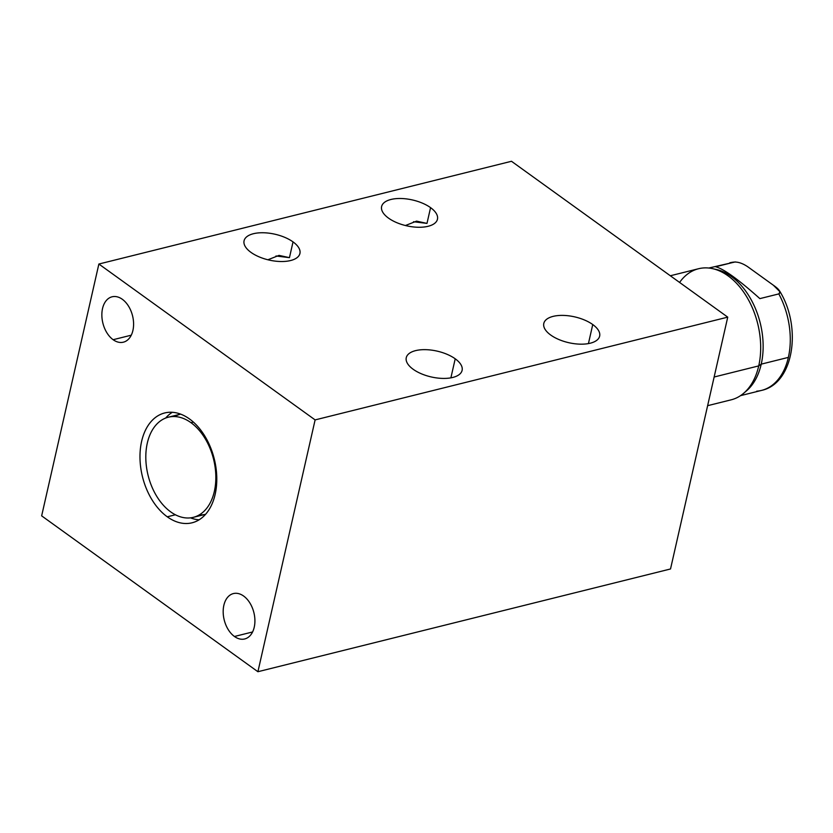 <?xml version="1.0" encoding="UTF-8"?>
<svg xmlns="http://www.w3.org/2000/svg" width="833" height="833" viewBox="0 0 833 833"><rect width="100%" height="100%" fill="white"/><g stroke="black" fill="none" stroke-linecap="round" stroke-linejoin="round"><path stroke-width="1.25" d="M670.523 568.97L727.74 317.144L511.483 161.279L98.867 264.03L41.65 515.856L257.907 671.721L315.113 419.905L98.867 264.03L315.113 419.905L257.907 671.721L670.523 568.97L727.74 317.144L315.113 419.905L727.74 317.144L511.483 161.279L98.867 264.03L41.65 515.856L257.907 671.721L670.523 568.97M243.642 596.053A23.386 15.286 76 0 1 254.232 627.218A23.386 15.286 76 0 1 234.448 636.485A23.386 15.286 76 0 1 223.858 605.32A23.386 15.286 76 0 1 243.642 596.053A23.386 15.286 -104 0 0 233.396 593.575A23.386 15.286 -104 0 0 223.182 612.432A23.386 15.286 -104 0 0 234.448 636.485A23.386 15.286 -104 0 0 244.694 638.963A23.386 15.286 -104 0 0 254.908 620.096A23.386 15.286 -104 0 0 243.642 596.053M122.316 299.276A23.386 15.286 76 0 1 132.916 330.441A23.386 15.286 76 0 1 113.132 339.708A23.386 15.286 76 0 1 102.532 308.543A23.386 15.286 76 0 1 122.316 299.276A23.386 15.286 -104 0 0 112.07 296.798A23.386 15.286 -104 0 0 101.865 315.655A23.386 15.286 -104 0 0 113.132 339.708A23.386 15.286 -104 0 0 123.367 342.186A23.386 15.286 -104 0 0 133.582 323.329A23.386 15.286 -104 0 0 122.316 299.276M189.497 418.957A56.592 36.985 76 0 1 215.143 494.375A56.592 36.985 76 0 1 167.266 516.804A56.592 36.985 76 0 1 141.62 441.386A56.592 36.985 76 0 1 189.497 418.957A56.592 36.985 -104 0 0 164.705 412.96A56.592 36.985 -104 0 0 139.996 458.598A56.592 36.985 -104 0 0 167.266 516.804A56.592 36.985 -104 0 0 192.059 522.801A56.592 36.985 -104 0 0 216.767 477.153A56.592 36.985 -104 0 0 189.497 418.957M592.752 324.547A28.634 13.245 -167.2 0 1 590.326 343.186A28.634 13.245 -167.2 0 1 550.696 335.022A28.634 13.245 -167.2 0 1 553.122 316.373A28.634 13.245 -167.2 0 1 592.752 324.547L588.431 343.592L592.752 324.547A28.634 13.245 12.8 0 0 563.17 315.405A28.634 13.245 12.8 0 0 543.803 323.443A28.634 13.245 12.8 0 0 550.696 335.022A28.634 13.245 12.8 0 0 580.278 344.164A28.634 13.245 12.8 0 0 599.645 336.126A28.634 13.245 12.8 0 0 592.752 324.547M455.214 358.804A28.634 13.245 -167.2 0 1 452.777 377.443A28.634 13.245 -167.2 0 1 413.158 369.269A28.634 13.245 -167.2 0 1 415.584 350.631A28.634 13.245 -167.2 0 1 455.214 358.804L450.882 377.849L455.214 358.804A28.634 13.245 12.8 0 0 425.632 349.662A28.634 13.245 12.8 0 0 406.265 357.69A28.634 13.245 12.8 0 0 413.158 369.269A28.634 13.245 12.8 0 0 442.739 378.411A28.634 13.245 12.8 0 0 462.107 370.383A28.634 13.245 12.8 0 0 455.214 358.804M405.421 225.524L416.562 221.13L426.985 223.4L430.567 207.646A28.634 13.245 12.8 0 0 400.975 198.504A28.634 13.245 12.8 0 0 381.618 206.532A28.634 13.245 12.8 0 0 388.511 218.121A28.634 13.245 12.8 0 0 418.093 227.263A28.634 13.245 12.8 0 0 437.46 219.225A28.634 13.245 12.8 0 0 430.567 207.646A28.634 13.245 -167.2 0 1 428.131 226.284A28.634 13.245 -167.2 0 1 388.511 218.121A28.634 13.245 -167.2 0 1 390.937 199.472A28.634 13.245 -167.2 0 1 430.567 207.646L426.985 223.4L413.512 221.734M267.882 259.771L279.024 255.387L289.447 257.657L293.029 241.893A28.634 13.245 12.8 0 0 263.436 232.751A28.634 13.245 12.8 0 0 244.069 240.789A28.634 13.245 12.8 0 0 250.962 252.368A28.634 13.245 12.8 0 0 280.554 261.51A28.634 13.245 12.8 0 0 299.911 253.471A28.634 13.245 12.8 0 0 293.029 241.893A28.634 13.245 -167.2 0 1 290.592 260.542A28.634 13.245 -167.2 0 1 250.962 252.368A28.634 13.245 -167.2 0 1 253.399 233.729A28.634 13.245 -167.2 0 1 293.029 241.893L289.447 257.657L275.973 255.981M252.586 631.966L234.448 636.485L252.586 631.966M131.26 335.189L113.132 339.708L131.26 335.189M199.108 519.813A56.592 36.985 76 0 1 190.476 517.855A56.592 36.985 76 0 0 199.108 519.813M165.632 418.072A56.592 36.985 76 0 1 172.327 412.293A56.592 36.985 76 0 0 165.632 418.072M199.191 514.94A51.604 33.726 -104 0 0 205.595 514.284A51.604 33.726 76 0 1 205.522 514.294L193.298 517.345A51.604 33.726 -104 0 0 215.82 475.726A51.604 33.726 -104 0 0 190.965 422.664A51.604 33.726 -104 0 0 147.306 443.114A51.604 33.726 -104 0 0 170.692 511.879A51.604 33.726 -104 0 0 214.352 491.428A51.604 33.726 -104 0 0 190.965 422.664L193.36 422.06L190.965 422.664A51.604 33.726 -104 0 0 168.36 417.198A51.604 33.726 -104 0 0 145.827 458.816A51.604 33.726 -104 0 0 170.692 511.879A51.604 33.726 -104 0 0 193.298 517.345M168.36 417.198L180.584 414.157A51.604 33.726 76 0 1 180.657 414.136A51.604 33.726 -104 0 0 174.691 416.562M175.399 514.784L167.266 516.804L175.399 514.784M756.718 391.177A65.755 42.972 -104 0 0 761.56 390.406A65.755 42.972 -104 0 0 788.372 357.388A65.755 42.972 -104 0 0 778.824 293.903L759.873 298.62C738.382 279.44 723.648 268.82 715.662 266.758L734.612 262.041L715.662 266.758C723.648 268.82 738.382 279.44 759.873 298.62L778.824 293.903L779.99 291.789L773.347 285.209L749.867 268.288C744.296 264.051 739.215 261.968 734.612 262.041A65.755 42.972 -104 0 0 729.781 262.801A65.755 42.972 76 0 1 734.612 262.041C739.215 261.968 744.296 264.051 749.867 268.288L773.347 285.209C779.428 289.405 781.25 292.3 778.824 293.903A65.755 42.972 76 0 1 788.372 357.388L761.237 364.146L758.728 365.895L714.141 377.005L758.728 365.895A67.535 44.139 76 0 1 731.176 399.819L707.623 405.681M670.326 275.765L698.533 268.736A67.535 44.139 76 0 1 746.108 295.809A67.535 44.139 76 0 1 758.728 365.895A67.535 44.139 -104 0 0 712.59 268.653A67.535 44.139 -104 0 0 679.593 282.439M712.59 268.653L716.318 269.476A65.755 42.972 76 0 1 761.237 364.146A65.755 42.972 -104 0 0 714.464 269.121M743.63 393.301A67.535 44.139 -104 0 0 758.728 365.895L761.237 364.146A65.755 42.972 76 0 1 746.535 390.823L743.63 393.301M745.066 391.999A65.755 42.972 -104 0 0 761.237 364.146L788.372 357.388A65.755 42.972 76 0 1 761.56 390.406C794.016 383.461 802.012 326.88 779.636 291.04M708.758 268.039L735.331 261.926M740.537 395.644L761.56 390.406"/></g></svg>
